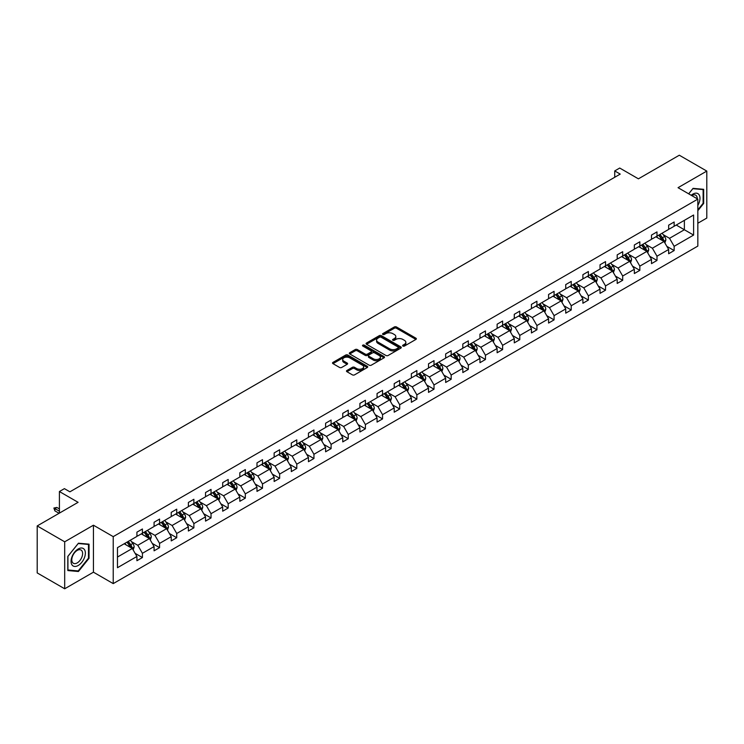 <?xml version="1.0" encoding="UTF-8"?>
<svg xmlns="http://www.w3.org/2000/svg" width="744" height="744" viewBox="0 0 744 744"><rect width="100%" height="100%" fill="white"/><g stroke="black" fill="none" stroke-linecap="round" stroke-linejoin="round"><path stroke-width="1.12" d="M402.923 346.053A1.069 0.614 0 0 0 404.438 346.053L415.905 339.431A1.525 0.883 0 0 0 416.352 338.808A1.525 0.883 0 0 0 415.905 338.185L396.478 326.969A1.525 0.883 0 0 0 394.32 326.969L382.853 333.591A1.069 0.614 0 0 0 384.36 334.465L385.848 333.61A4.883 2.818 0 0 1 392.758 333.61L394.376 334.54A4.883 2.818 0 0 1 395.808 336.539A4.883 2.818 0 0 1 394.376 338.529L392.888 339.385A1.069 0.614 0 0 0 394.404 340.259L395.882 339.404A4.883 2.818 0 0 1 402.792 339.404L404.411 340.334A4.883 2.818 0 0 1 405.843 342.333A4.883 2.818 0 0 1 404.411 344.323L402.923 345.179A1.069 0.614 0 0 0 402.923 346.053L402.923 345.179M697.835 223.237L706.8 218.066L706.8 171.083L679.309 155.217L638.408 178.83L619.715 168.042L614.721 170.925L614.721 177.277M64.691 588.783L93.437 572.183L93.437 525.208L64.691 541.809L64.691 588.783L37.2 572.917L37.2 525.934L78.101 502.321L59.408 491.533L59.408 513.118M64.691 541.809L37.2 525.934M346.946 370.466A1.525 0.883 0 0 0 346.49 371.089A1.525 0.883 0 0 0 346.946 371.712L352.396 374.855A1.525 0.883 0 0 0 354.553 374.855L367.285 367.508A1.525 0.883 0 0 0 367.731 366.885A1.525 0.883 0 0 0 367.285 366.262L347.857 355.046A1.525 0.883 0 0 0 345.7 355.046L332.968 362.393A1.525 0.883 0 0 0 332.522 363.016A1.525 0.883 0 0 0 332.968 363.639L339.552 367.443A1.525 0.883 0 0 0 341.71 367.443L347.16 364.3A1.525 0.883 0 0 0 347.606 363.677A1.525 0.883 0 0 0 347.16 363.053L343.895 361.166A4.083 2.353 0 0 1 342.696 359.501A4.083 2.353 0 0 1 345.216 357.325A4.083 2.353 0 0 1 349.671 357.836L362.458 365.211A4.083 2.353 0 0 1 363.649 366.885A4.083 2.353 0 0 1 361.128 369.061A4.083 2.353 0 0 1 356.683 368.55L354.553 367.322A1.525 0.883 0 0 0 352.396 367.322L346.946 370.466L346.946 371.712M59.408 491.533L64.412 488.641L69.908 491.821L620.217 174.105L614.721 170.925M93.437 525.208L113.228 536.638L697.835 199.113L697.835 246.087L113.228 583.612L113.228 536.638M706.8 171.083L678.044 187.683L697.835 199.113M385.959 355.483A1.525 0.883 0 0 0 388.117 355.483L400.849 348.127A1.525 0.883 0 0 0 401.295 347.504A1.525 0.883 0 0 0 400.849 346.881L381.421 335.665A1.525 0.883 0 0 0 379.263 335.665L366.532 343.021A1.525 0.883 0 0 0 366.085 343.644A1.525 0.883 0 0 0 366.532 344.267L385.959 355.483M363.23 346.286A1.069 0.614 0 0 1 364.318 346.434L364.318 345.169L384.071 356.571A1.525 0.883 0 0 1 384.518 357.194A1.525 0.883 0 0 1 384.071 357.817L371.33 365.164A1.525 0.883 0 0 1 369.173 365.164L349.745 353.949L349.745 352.703A1.525 0.883 0 0 0 349.299 353.326A1.525 0.883 0 0 0 349.745 353.949M349.745 352.703L355.195 349.559A1.525 0.883 0 0 1 357.353 349.559L365.239 354.107A1.525 0.883 0 0 0 367.397 354.107L371.005 352.024A1.525 0.883 0 0 0 371.451 351.401A1.525 0.883 0 0 0 371.005 350.777L362.802 346.044A1.069 0.614 0 0 1 364.318 345.169M117.468 547.649L136.924 536.415L136.924 532.155L142.42 528.984L142.42 533.234L154.073 526.51L154.073 522.26L159.579 519.08L159.579 523.339L171.232 516.606L171.232 512.356L176.728 509.175L176.728 513.434L188.381 506.701L188.381 502.451L193.877 499.28L193.877 503.53L205.53 496.797L205.53 492.547L211.036 489.375L211.036 493.625L222.689 486.901L222.689 482.642L228.185 479.471L228.185 483.721L239.838 476.997L239.838 472.738L245.334 469.566L245.334 473.816L256.987 467.093L256.987 462.842L262.493 459.662L262.493 463.921L274.145 457.188L274.145 452.938L279.642 449.767L279.642 454.017L291.295 447.284L291.295 443.033L296.791 439.862L296.791 444.112L308.453 437.388L308.453 433.129L313.949 429.958L313.949 434.208L325.602 427.484L325.602 423.224L331.099 420.053L331.099 424.303L342.752 417.579L342.752 413.329L348.248 410.149L348.248 414.408L359.91 407.675L359.91 403.425L365.406 400.244L365.406 404.504L377.059 397.77L377.059 393.52L382.556 390.349L382.556 394.599L394.208 387.866L394.208 383.616L399.705 380.444L399.705 384.695L411.367 377.971L411.367 373.711L416.863 370.54L416.863 374.79L428.516 368.066L428.516 363.807L434.012 360.635L434.012 364.895L445.665 358.162L445.665 353.912L451.162 350.731L451.162 354.99L462.824 348.257L462.824 344.007L468.32 340.836L468.32 345.086L479.973 338.353L479.973 334.103L485.469 330.931L485.469 335.181L497.122 328.457L497.122 324.198L502.619 321.027L502.619 325.277L514.281 318.553L514.281 314.293L519.777 311.122L519.777 315.372L531.43 308.648L531.43 304.398L536.926 301.218L536.926 305.477L548.579 298.744L548.579 294.494L554.075 291.313L554.075 295.573L565.738 288.839L565.738 284.589L571.234 281.418L571.234 285.668L582.887 278.935L582.887 274.685L588.383 271.514L588.383 275.764L600.036 269.04L600.036 264.78L605.532 261.609L605.532 265.859L617.195 259.135L617.195 254.876L622.691 251.704L622.691 255.964L634.344 249.231L634.344 244.981L639.84 241.8L639.84 246.059L651.493 239.326L651.493 235.076L656.989 231.905L656.989 236.155L668.651 229.422L668.651 225.172L674.148 222L674.148 226.25L693.603 215.016L693.603 235.076L674.148 246.311L674.148 250.561L668.651 253.741L668.651 249.482L656.989 256.215L656.989 260.465L651.493 263.636L651.493 259.386L639.84 266.12L639.84 270.37L634.344 273.541L634.344 269.291L622.691 276.015L622.691 280.274L617.195 283.445L617.195 279.195L605.532 285.919L605.532 290.179L600.036 293.35L600.036 289.1L588.383 295.824L588.383 300.074L582.887 303.254L582.887 298.995L571.234 305.728L571.234 309.978L565.738 313.159L565.738 308.899L554.075 315.633L554.075 319.883L548.579 323.054L548.579 318.804L536.926 325.537L536.926 329.787L531.43 332.959L531.43 328.709L519.777 335.432L519.777 339.692L514.281 342.863L514.281 338.613L502.619 345.337L502.619 349.596L497.122 352.768L497.122 348.508L485.469 355.241L485.469 359.492L479.973 362.672L479.973 358.413L468.32 365.146L468.32 369.396L462.824 372.567L462.824 368.317L451.162 375.05L451.162 379.301L445.665 382.472L445.665 378.222L434.012 384.946L434.012 389.205L428.516 392.376L428.516 388.126L416.863 394.85L416.863 399.11L411.367 402.281L411.367 398.031L399.705 404.755L399.705 409.005L394.208 412.185L394.208 407.926L382.556 414.659L382.556 418.909L377.059 422.09L377.059 417.83L365.406 424.564L365.406 428.814L359.91 431.985L359.91 427.735L348.248 434.468L348.248 438.718L342.752 441.889L342.752 437.639L331.099 444.363L331.099 448.623L325.602 451.794L325.602 447.544L313.949 454.268L313.949 458.527L308.453 461.699L308.453 457.439L296.791 464.172L296.791 468.422L291.295 471.603L291.295 467.344L279.642 474.077L279.642 478.327L274.145 481.498L274.145 477.248L262.493 483.981L262.493 488.231L256.987 491.403L256.987 487.153L245.334 493.876L245.334 498.136L239.838 501.307L239.838 497.057L228.185 503.781L228.185 508.04L222.689 511.212L222.689 506.962L211.036 513.686L211.036 517.936L205.53 521.116L205.53 516.857L193.877 523.59L193.877 527.84L188.381 531.021L188.381 526.761L176.728 533.495L176.728 537.745L171.232 540.916L171.232 536.666L159.579 543.399L159.579 547.649L154.073 550.82L154.073 546.57L142.42 553.294L142.42 557.554L136.924 560.725L136.924 556.475L117.468 567.709L117.468 547.649M141.323 533.876L149.46 538.572L137.807 545.296L131.437 541.623M137.807 545.296L142.42 553.294M149.46 538.572L154.073 546.57M136.924 535.392L137.807 535.903L142.42 533.234M158.472 523.971L166.61 528.668L154.957 535.392L148.595 531.718M154.957 535.392L159.579 543.399M166.61 528.668L171.232 536.666M154.073 525.496L154.957 525.999L159.579 523.339M175.631 514.067L183.768 518.763L172.106 525.496L165.745 521.823M172.106 525.496L176.728 533.495M183.768 518.763L188.381 526.761M171.232 515.592L172.106 516.094L176.728 513.434M192.78 504.162L200.917 508.859L189.264 515.592L182.894 511.919M189.264 515.592L193.877 523.59M200.917 508.859L205.53 516.857M188.381 505.688L189.264 506.199L193.877 503.53M209.929 494.258L218.066 498.964L206.413 505.688L200.052 502.014M206.413 505.688L211.036 513.686M218.066 498.964L222.689 506.962M205.53 495.783L206.413 496.295L211.036 493.625M227.087 484.363L235.225 489.059L223.563 495.783L217.202 492.11M223.563 495.783L228.185 503.781M235.225 489.059L239.838 497.057M222.689 485.879L223.563 486.39L228.185 483.721M244.237 474.458L252.374 479.155L240.721 485.879L234.351 482.205M240.721 485.879L245.334 493.876M252.374 479.155L256.987 487.153M239.838 475.983L240.721 476.486L245.334 473.816M261.386 464.554L269.523 469.25L257.87 475.983L251.509 472.31M257.87 475.983L262.493 483.981M269.523 469.25L274.145 477.248M256.987 466.079L257.87 466.581L262.493 463.921M278.544 454.649L286.682 459.346L275.02 466.079L268.658 462.405M275.02 466.079L279.642 474.077M286.682 459.346L291.295 467.344M274.145 456.174L275.02 456.686L279.642 454.017M295.694 444.745L303.831 449.441L292.178 456.174L285.808 452.501M292.178 456.174L296.791 464.172M303.831 449.441L308.453 457.439M291.295 446.27L292.178 446.781L296.791 444.112M312.843 434.84L320.98 439.546L309.327 446.27L302.966 442.596M309.327 446.27L313.949 454.268M320.98 439.546L325.602 447.544M308.453 436.365L309.327 436.877L313.949 434.208M330.001 424.945L338.139 429.641L326.477 436.365L320.115 432.692M326.477 436.365L331.099 444.363M338.139 429.641L342.752 437.639M325.602 426.461L326.477 426.972L331.099 424.303M347.15 415.04L355.288 419.737L343.635 426.47L337.264 422.787M343.635 426.47L348.248 434.468M355.288 419.737L359.91 427.735M342.752 416.566L343.635 417.068L348.248 414.408M364.3 405.136L372.437 409.832L360.784 416.566L354.423 412.892M360.784 416.566L365.406 424.564M372.437 409.832L377.059 417.83M359.91 406.661L360.784 407.163L365.406 404.504M381.458 395.231L389.596 399.928L377.933 406.661L371.572 402.988M377.933 406.661L382.556 414.659M389.596 399.928L394.208 407.926M377.059 396.757L377.933 397.268L382.556 394.599M398.607 385.327L406.745 390.033L395.092 396.757L388.721 393.083M395.092 396.757L399.705 404.755M406.745 390.033L411.367 398.031M394.208 386.852L395.092 387.364L399.705 384.695M415.757 375.432L423.894 380.128L412.241 386.852L405.88 383.179M412.241 386.852L416.863 394.85M423.894 380.128L428.516 388.126M411.367 376.948L412.241 377.459L416.863 374.79M432.915 365.527L441.053 370.224L429.39 376.948L423.029 373.274M429.39 376.948L434.012 384.946M441.053 370.224L445.665 378.222M428.516 367.052L429.39 367.555L434.012 364.895M450.064 355.623L458.202 360.319L446.549 367.052L440.178 363.379M446.549 367.052L451.162 375.05M458.202 360.319L462.824 368.317M445.665 357.148L446.549 357.65L451.162 354.99M467.213 345.718L475.351 350.415L463.698 357.148L457.337 353.474M463.698 357.148L468.32 365.146M475.351 350.415L479.973 358.413M462.824 347.243L463.698 347.755L468.32 345.086M484.372 335.814L492.509 340.51L480.847 347.243L474.486 343.57M480.847 347.243L485.469 355.241M492.509 340.51L497.122 348.508M479.973 337.339L480.847 337.85L485.469 335.181M501.521 325.918L509.659 330.615L498.006 337.339L491.635 333.665M498.006 337.339L502.619 345.337M509.659 330.615L514.281 338.613M497.122 327.434L498.006 327.946L502.619 325.277M518.67 316.014L526.808 320.711L515.155 327.434L508.794 323.761M515.155 327.434L519.777 335.432M526.808 320.711L531.43 328.709M514.281 317.53L515.155 318.041L519.777 315.372M535.829 306.109L543.966 310.806L532.304 317.539L525.943 313.856M532.304 317.539L536.926 325.537M543.966 310.806L548.579 318.804M531.43 307.635L532.304 308.137L536.926 305.477M552.978 296.205L561.115 300.901L549.463 307.635L543.092 303.961M549.463 307.635L554.075 315.633M561.115 300.901L565.738 308.899M548.579 297.73L549.463 298.232L554.075 295.573M570.127 286.301L578.265 290.997L566.612 297.73L560.251 294.057M566.612 297.73L571.234 305.728M578.265 290.997L582.887 298.995M565.738 287.826L566.612 288.337L571.234 285.668M587.286 276.396L595.423 281.102L583.761 287.826L577.4 284.152M583.761 287.826L588.383 295.824M595.423 281.102L600.036 289.1M582.887 277.921L583.761 278.433L588.383 275.764M604.435 266.501L612.572 271.197L600.919 277.921L594.549 274.248M600.919 277.921L605.532 285.919M612.572 271.197L617.195 279.195M600.036 268.017L600.919 268.528L605.532 265.859M621.584 256.596L629.722 261.293L618.069 268.017L611.707 264.343M618.069 268.017L622.691 276.015M629.722 261.293L634.344 269.291M617.195 258.122L618.069 258.624L622.691 255.964M638.743 246.692L646.88 251.388L635.218 258.122L628.857 254.448M635.218 258.122L639.84 266.12M646.88 251.388L651.493 259.386M634.344 248.217L635.218 248.719L639.84 246.059M655.892 236.787L664.029 241.484L652.376 248.217L646.006 244.543M652.376 248.217L656.989 256.215M664.029 241.484L668.651 249.482M651.493 238.312L652.376 238.824L656.989 236.155M676.231 225.041L684.368 229.747L669.526 238.312L663.164 234.639M669.526 238.312L674.148 246.311M693.603 235.076L684.368 229.747L684.368 220.345L693.603 215.016M93.437 572.183L113.228 583.612M668.651 228.408L669.526 228.92L674.148 226.25M117.468 557.042L132.311 548.477L124.174 543.771M132.311 548.477L136.924 556.475M666.829 246.338L674.148 250.561M649.679 256.243L656.989 260.465M632.53 266.147L639.84 270.37M615.372 276.052L622.691 280.274M598.223 285.956L605.532 290.179M581.073 295.861L588.383 300.074M563.915 305.756L571.234 309.978M546.766 315.661L554.075 319.883M529.616 325.565L536.926 329.787M512.458 335.47L519.777 339.692M495.309 345.374L502.619 349.596M478.159 355.269L485.469 359.492M461.001 365.174L468.32 369.396M443.852 375.078L451.162 379.301M426.703 384.983L434.012 389.205M409.544 394.887L416.863 399.11M392.395 404.792L399.705 409.005M375.246 414.687L382.556 418.909M358.087 424.592L365.406 428.814M340.938 434.496L348.248 438.718M323.789 444.401L331.099 448.623M306.63 454.305L313.949 458.527M289.481 464.2L296.791 468.422M272.332 474.105L279.642 478.327M255.173 484.009L262.493 488.231M238.024 493.914L245.334 498.136M220.875 503.818L228.185 508.04M203.717 513.723L211.036 517.936M186.567 523.618L193.877 527.84M169.418 533.522L176.728 537.745M152.26 543.427L159.579 547.649M135.11 553.331L142.42 557.554M697.835 210.71L703.666 203.456L703.666 189.311L693.055 188.362L688.674 193.821M89.038 558.307L89.038 544.162L78.427 543.213L67.825 556.41L67.825 570.555L78.427 571.504L89.038 558.307L88.49 557.991M403.35 346.202L404.411 345.597A4.883 2.818 0 0 0 405.843 343.598L405.843 342.333M395.808 336.539L395.808 337.804A4.883 2.818 0 0 1 394.376 339.803L393.316 340.408M415.905 338.185L415.905 339.431L396.478 328.243A1.525 0.883 0 0 0 394.32 328.243L383.281 334.614M400.849 346.881L400.849 348.127L381.421 336.939A1.525 0.883 0 0 0 379.263 336.939L366.55 344.277M398.152 347.941A1.069 0.614 0 0 0 398.152 347.067L381.095 337.218A1.069 0.614 0 0 0 379.589 337.218L378.026 338.129A4.883 2.818 0 0 0 376.594 340.12A4.883 2.818 0 0 0 378.026 342.11L389.679 348.843A4.883 2.818 0 0 0 396.589 348.843L398.152 347.941L398.152 349.206A1.069 0.614 0 0 0 398.468 348.778L398.468 347.504M376.594 340.12L376.594 341.394A4.883 2.818 0 0 0 378.026 343.384L378.026 342.11M398.152 349.206L396.589 350.117A4.883 2.818 0 0 1 389.679 350.117L378.026 343.384M349.764 353.967L355.195 350.833L355.195 349.559M371.451 351.401L371.451 352.665A1.525 0.883 0 0 1 371.005 353.288L367.397 355.381A1.525 0.883 0 0 1 365.239 355.381L357.353 350.833A1.525 0.883 0 0 0 355.195 350.833M364.318 346.434L384.043 357.827M373.414 358.831A4.083 2.353 0 0 0 377.859 359.343A4.083 2.353 0 0 0 380.379 357.157A4.083 2.353 0 0 0 379.18 355.493L374.678 352.898A1.525 0.883 0 0 0 372.521 352.898L368.903 354.981A1.525 0.883 0 0 0 368.457 355.604A1.525 0.883 0 0 0 368.903 356.227L373.414 358.831L373.414 360.096A4.083 2.353 0 0 0 377.859 360.608A4.083 2.353 0 0 0 380.379 358.431L380.379 357.157M368.457 355.604L368.457 356.869A1.525 0.883 0 0 0 368.903 357.492L368.903 356.227M373.414 360.096L368.903 357.492M363.649 366.885L363.649 368.15A4.083 2.353 0 0 1 361.128 370.326A4.083 2.353 0 0 1 356.683 369.815L354.553 368.587A1.525 0.883 0 0 0 352.396 368.587L346.964 371.721M342.696 359.501L342.696 360.766A4.083 2.353 0 0 0 343.895 362.43L343.895 361.166M347.141 364.309L343.895 362.43M367.266 367.517L347.857 356.311A1.525 0.883 0 0 0 345.7 356.311L332.987 363.658M703.117 203.14L703.666 203.456M77.311 570.862L78.427 571.504M664.866 242.935L665.88 240.014A4.12 2.381 -120 0 0 664.559 236.508L662.095 233.207M657.668 237.81L656.599 236.387M663.425 241.13L663.648 240.191A4.12 2.381 -120 0 0 662.476 237.708L660.002 234.416M658.97 235.011L661.686 238.638A2.102 1.209 60 0 1 662.067 239.28L663.648 240.191M658.682 235.178L661.156 238.471A4.12 2.381 60 0 1 662.179 240.414M647.717 252.839L648.721 249.919A4.12 2.381 -120 0 0 647.41 246.404L644.936 243.111M640.51 247.715L639.44 246.283M646.266 251.035L646.499 250.096A4.12 2.381 -120 0 0 645.318 247.613L642.853 244.32M641.821 244.916L644.537 248.543A2.102 1.209 60 0 1 644.918 249.175L646.499 250.096M641.533 245.083L643.997 248.375A4.12 2.381 60 0 1 645.029 250.319M630.559 262.744L631.572 259.823A4.12 2.381 -120 0 0 630.252 256.308L627.787 253.016M623.36 257.619L622.291 256.187M629.117 260.939L629.35 259.991A4.12 2.381 -120 0 0 628.169 257.517L625.695 254.225M624.662 254.82L627.387 258.447A2.102 1.209 60 0 1 627.769 259.079L629.35 259.991M624.383 254.978L626.848 258.28A4.12 2.381 60 0 1 627.871 260.223M697.835 205.391A10.109 5.831 120 0 0 699.025 202.935A10.109 5.831 120 0 0 698.579 194.156A10.109 5.831 120 0 0 691.213 195.281M697.249 198.769A7.654 4.418 120 0 0 695.659 195.179A7.654 4.418 120 0 0 691.753 195.598M688.693 193.831L692.841 188.678L703.117 189.59L703.117 203.298L697.835 209.864M702.438 189.199L703.117 189.59M84.398 557.786A10.109 5.831 120 0 0 81.784 548.021A10.109 5.831 120 0 0 72.019 556.679A10.109 5.831 120 0 0 74.642 566.444A10.109 5.831 120 0 0 84.398 557.786M81.896 557.07A7.654 4.418 120 0 0 81.031 550.03A7.654 4.418 120 0 0 72.521 556.233A7.654 4.418 120 0 0 73.386 563.282A7.654 4.418 120 0 0 81.896 557.07M67.927 570.025L67.927 556.317L78.213 543.529L88.49 544.441L88.49 558.149L78.213 570.936L67.825 569.96M87.811 544.05L88.49 544.441M613.409 272.639L614.423 269.719A4.12 2.381 -120 0 0 613.103 266.213L610.638 262.92M606.211 267.524L605.142 266.092M611.968 270.844L612.191 269.895A4.12 2.381 -120 0 0 611.019 267.422L608.546 264.12M607.513 264.715L610.229 268.342A2.102 1.209 60 0 1 610.61 268.984L612.191 269.895M607.225 264.883L609.699 268.184A4.12 2.381 60 0 1 610.722 270.128M596.251 282.543L597.265 279.623A4.12 2.381 -120 0 0 595.953 276.117L593.48 272.825M589.053 277.419L587.983 275.996M594.809 280.748L595.042 279.8A4.12 2.381 -120 0 0 593.861 277.326L591.396 274.024M590.364 274.62L593.08 278.247A2.102 1.209 60 0 1 593.461 278.888L595.042 279.8M590.076 274.787L592.54 278.079A4.12 2.381 60 0 1 593.572 280.032M579.102 292.448L580.115 289.528A4.12 2.381 -120 0 0 578.795 286.022L576.33 282.72M571.904 287.324L570.834 285.901M577.66 290.653L577.893 289.704A4.12 2.381 -120 0 0 576.712 287.221L574.238 283.929M573.206 284.524L575.93 288.151A2.102 1.209 60 0 1 576.312 288.793L577.893 289.704M572.927 284.692L575.391 287.984A4.12 2.381 60 0 1 576.414 289.937M561.952 302.352L562.966 299.432A4.12 2.381 -120 0 0 561.646 295.917L559.181 292.625M554.754 297.228L553.685 295.796M560.511 300.548L560.734 299.609A4.12 2.381 -120 0 0 559.562 297.126L557.089 293.834M556.056 294.429L558.772 298.056A2.102 1.209 60 0 1 559.153 298.688L560.734 299.609M555.768 294.596L558.242 297.888A4.12 2.381 60 0 1 559.265 299.832M544.794 312.257L545.808 309.337A4.12 2.381 -120 0 0 544.496 305.821L542.023 302.529M537.596 307.132L536.526 305.7M543.353 310.453L543.585 309.504A4.12 2.381 -120 0 0 542.404 307.03L539.939 303.738M538.907 304.333L541.623 307.96A2.102 1.209 60 0 1 542.004 308.593L543.585 309.504M538.619 304.501L541.083 307.793A4.12 2.381 60 0 1 542.116 309.737M527.645 322.152L528.659 319.232A4.12 2.381 -120 0 0 527.338 315.726L524.873 312.433M520.447 317.037L519.377 315.605M526.203 320.357L526.436 319.409A4.12 2.381 -120 0 0 525.255 316.935L522.781 313.633M521.749 314.238L524.474 317.865A2.102 1.209 60 0 1 524.855 318.497L526.436 319.409M521.47 314.396L523.934 317.697A4.12 2.381 60 0 1 524.957 319.641M510.496 332.057L511.509 329.136A4.12 2.381 -120 0 0 510.189 325.63L507.724 322.338M503.297 326.942L502.228 325.509M509.054 330.262L509.277 329.313A4.12 2.381 -120 0 0 508.106 326.839L505.632 323.538M504.599 324.133L507.315 327.76A2.102 1.209 60 0 1 507.696 328.402L509.277 329.313M504.311 324.3L506.785 327.602A4.12 2.381 60 0 1 507.808 329.546M493.337 341.961L494.351 339.041A4.12 2.381 -120 0 0 493.04 335.535L490.566 332.233M486.139 336.837L485.069 335.414M491.896 340.166L492.128 339.218A4.12 2.381 -120 0 0 490.947 336.734L488.483 333.442M487.45 334.037L490.166 337.664A2.102 1.209 60 0 1 490.547 338.306L492.128 339.218M487.162 334.205L489.626 337.497A4.12 2.381 60 0 1 490.659 339.45M476.188 351.866L477.202 348.945A4.12 2.381 -120 0 0 475.881 345.439L473.417 342.138M468.99 346.741L467.92 345.318M474.746 350.061L474.979 349.122A4.12 2.381 -120 0 0 473.798 346.639L471.324 343.347M470.292 343.942L473.017 347.569A2.102 1.209 60 0 1 473.398 348.211L474.979 349.122M470.013 344.109L472.477 347.402A4.12 2.381 60 0 1 473.5 349.345M459.039 361.77L460.052 358.85A4.12 2.381 -120 0 0 458.732 355.334L456.267 352.042M451.841 356.646L450.771 355.214M457.597 359.966L457.82 359.027A4.12 2.381 -120 0 0 456.649 356.543L454.175 353.251M453.143 353.846L455.858 357.473A2.102 1.209 60 0 1 456.239 358.106L457.82 359.027M452.854 354.014L455.328 357.306A4.12 2.381 60 0 1 456.351 359.25M441.88 371.675L442.894 368.754A4.12 2.381 -120 0 0 441.583 365.239L439.109 361.947M434.682 366.55L433.613 365.118M440.439 369.87L440.671 368.922A4.12 2.381 -120 0 0 439.49 366.448L437.026 363.156M435.993 363.751L438.709 367.378A2.102 1.209 60 0 1 439.09 368.01L440.671 368.922M435.705 363.909L438.17 367.211A4.12 2.381 60 0 1 439.202 369.154M424.731 381.57L425.745 378.649A4.12 2.381 -120 0 0 424.424 375.143L421.96 371.851M417.533 376.455L416.463 375.023M423.289 379.775L423.522 378.826A4.12 2.381 -120 0 0 422.341 376.352L419.867 373.051M418.835 373.646L421.56 377.273A2.102 1.209 60 0 1 421.941 377.915L423.522 378.826M418.556 373.814L421.02 377.115A4.12 2.381 60 0 1 422.043 379.059M407.582 391.474L408.596 388.554A4.12 2.381 -120 0 0 407.275 385.048L404.81 381.756M400.384 386.35L399.314 384.927M406.14 389.679L406.363 388.731A4.12 2.381 -120 0 0 405.192 386.257L402.718 382.955M401.686 383.551L404.401 387.178A2.102 1.209 60 0 1 404.783 387.819L406.363 388.731M401.397 383.718L403.871 387.01A4.12 2.381 60 0 1 404.894 388.963M390.423 401.379L391.437 398.459A4.12 2.381 -120 0 0 390.126 394.952L387.652 391.651M383.225 396.254L382.156 394.832M388.982 399.584L389.214 398.635A4.12 2.381 -120 0 0 388.033 396.152L385.569 392.86M384.536 393.455L387.252 397.082A2.102 1.209 60 0 1 387.633 397.724L389.214 398.635M384.248 393.623L386.713 396.915A4.12 2.381 60 0 1 387.745 398.858M373.274 411.283L374.288 408.363A4.12 2.381 -120 0 0 372.967 404.848L370.503 401.555M366.076 406.159L365.006 404.727M371.833 409.479L372.065 408.54A4.12 2.381 -120 0 0 370.884 406.057L368.41 402.764M367.378 403.36L370.103 406.987A2.102 1.209 60 0 1 370.484 407.619L372.065 408.54M367.099 403.527L369.563 406.819A4.12 2.381 60 0 1 370.586 408.763M356.125 421.188L357.139 418.268A4.12 2.381 -120 0 0 355.818 414.752L353.353 411.46M348.927 416.063L347.857 414.631M354.683 419.384L354.907 418.435A4.12 2.381 -120 0 0 353.735 415.961L351.261 412.669M350.229 413.264L352.944 416.891A2.102 1.209 60 0 1 353.326 417.524L354.907 418.435M349.94 413.432L352.414 416.724A4.12 2.381 60 0 1 353.437 418.667M338.966 431.083L339.98 428.163A4.12 2.381 -120 0 0 338.669 424.657L336.195 421.364M331.768 425.968L330.699 424.536M337.525 429.288L337.757 428.339A4.12 2.381 -120 0 0 336.576 425.866L334.112 422.564M333.079 423.169L335.795 426.796A2.102 1.209 60 0 1 336.176 427.428L337.757 428.339M332.791 423.327L335.256 426.628A4.12 2.381 60 0 1 336.288 428.572M321.817 440.987L322.831 438.067A4.12 2.381 -120 0 0 321.51 434.561L319.046 431.269M314.619 435.872L313.55 434.44M320.376 439.192L320.608 438.244A4.12 2.381 -120 0 0 319.427 435.77L316.953 432.469M315.921 433.064L318.646 436.691A2.102 1.209 60 0 1 319.027 437.333L320.608 438.244M315.642 433.231L318.107 436.533A4.12 2.381 60 0 1 319.13 438.476M304.668 450.892L305.682 447.972A4.12 2.381 -120 0 0 304.361 444.466L301.897 441.164M297.47 445.768L296.4 444.345M303.227 449.097L303.45 448.148A4.12 2.381 -120 0 0 302.269 445.665L299.804 442.373M298.772 442.968L301.487 446.595A2.102 1.209 60 0 1 301.869 447.237L303.45 448.148M298.483 443.136L300.957 446.428A4.12 2.381 60 0 1 301.98 448.381M287.51 460.796L288.523 457.876A4.12 2.381 -120 0 0 287.212 454.37L284.738 451.069M280.311 455.672L279.242 454.249M286.068 458.992L286.301 458.053A4.12 2.381 -120 0 0 285.119 455.57L282.655 452.278M281.623 452.873L284.338 456.5A2.102 1.209 60 0 1 284.719 457.142L286.301 458.053M281.334 453.04L283.799 456.332A4.12 2.381 60 0 1 284.831 458.276M270.36 470.701L271.374 467.781A4.12 2.381 -120 0 0 270.053 464.265L267.589 460.973M263.162 465.577L262.093 464.144M268.919 468.897L269.151 467.957A4.12 2.381 -120 0 0 267.97 465.474L265.496 462.182M264.464 462.777L267.189 466.404A2.102 1.209 60 0 1 267.57 467.037L269.151 467.957M264.185 462.945L266.65 466.237A4.12 2.381 60 0 1 267.673 468.181M253.211 480.605L254.225 477.676A4.12 2.381 -120 0 0 252.904 474.17L250.44 470.878M246.013 475.481L244.943 474.049M251.77 478.801L251.993 477.853A4.12 2.381 -120 0 0 250.812 475.379L248.347 472.087M247.315 472.682L250.031 476.309A2.102 1.209 60 0 1 250.412 476.941L251.993 477.853M247.027 472.84L249.5 476.141A4.12 2.381 60 0 1 250.523 478.085M236.053 490.501L237.066 487.58A4.12 2.381 -120 0 0 235.755 484.074L233.281 480.782M228.854 485.386L227.785 483.953M234.611 488.706L234.844 487.757A4.12 2.381 -120 0 0 233.663 485.283L231.198 481.982M230.166 482.577L232.881 486.204A2.102 1.209 60 0 1 233.263 486.846L234.844 487.757M229.877 482.744L232.342 486.046A4.12 2.381 60 0 1 233.374 487.99M218.903 500.405L219.917 497.485A4.12 2.381 -120 0 0 218.597 493.979L216.132 490.687M211.705 495.281L210.636 493.858M217.462 498.61L217.694 497.662A4.12 2.381 -120 0 0 216.513 495.188L214.04 491.886M213.007 492.481L215.732 496.109A2.102 1.209 60 0 1 216.113 496.75L217.694 497.662M212.728 492.649L215.193 495.941A4.12 2.381 60 0 1 216.216 497.894M201.754 510.31L202.768 507.389A4.12 2.381 -120 0 0 201.447 503.883L198.983 500.582M194.556 505.185L193.487 503.762M200.313 508.515L200.536 507.566A4.12 2.381 -120 0 0 199.355 505.083L196.89 501.791M195.858 502.386L198.574 506.013A2.102 1.209 60 0 1 198.955 506.655L200.536 507.566M195.57 502.553L198.043 505.846A4.12 2.381 60 0 1 199.067 507.789M184.596 520.214L185.609 517.294A4.12 2.381 -120 0 0 184.298 513.779L181.824 510.486M177.398 515.09L176.328 513.658M183.154 518.41L183.387 517.471A4.12 2.381 -120 0 0 182.206 514.988L179.741 511.695M178.709 512.291L181.424 515.918A2.102 1.209 60 0 1 181.806 516.55L183.387 517.471M178.421 512.458L180.885 515.75A4.12 2.381 60 0 1 181.917 517.694M167.447 530.119L168.46 527.198A4.12 2.381 -120 0 0 167.14 523.683L164.675 520.391M160.248 524.994L159.179 523.562M166.005 528.314L166.238 527.366A4.12 2.381 -120 0 0 165.056 524.892L162.583 521.6M161.55 522.195L164.275 525.822A2.102 1.209 60 0 1 164.657 526.454L166.238 527.366M161.271 522.362L163.736 525.655A4.12 2.381 60 0 1 164.759 527.598M150.297 540.014L151.311 537.094A4.12 2.381 -120 0 0 149.99 533.587L147.526 530.295M143.099 534.899L142.03 533.467M148.856 538.219L149.079 537.27A4.12 2.381 -120 0 0 147.898 534.797L145.433 531.495M144.401 532.1L147.117 535.726A2.102 1.209 60 0 1 147.498 536.359L149.079 537.27M144.113 532.258L146.587 535.559A4.12 2.381 60 0 1 147.61 537.503M133.139 549.918L134.153 546.998A4.12 2.381 -120 0 0 132.841 543.492L130.367 540.2M125.941 544.803L124.871 543.371M131.697 548.123L131.93 547.175A4.12 2.381 -120 0 0 130.749 544.701L128.284 541.399M127.252 541.995L129.968 545.622A2.102 1.209 60 0 1 130.349 546.263L131.93 547.175M126.964 542.162L129.428 545.464A4.12 2.381 60 0 1 130.46 547.407M54.879 510.877L53.894 508.022L56.86 507.454L54.879 508.598L54.879 510.877L59.083 513.304M53.894 508.022L59.408 511.212M56.86 507.454L59.408 508.924M404.411 345.597L404.411 344.323M392.888 340.259L392.888 339.385M394.376 339.803L394.376 338.529M382.853 334.465L382.853 333.591M394.32 328.243L394.32 326.969M396.478 328.243L396.478 326.969M366.532 344.267L366.532 343.021M379.263 336.939L379.263 335.665M381.421 336.939L381.421 335.665M389.679 350.117L389.679 348.843M396.589 350.117L396.589 348.843M357.353 350.833L357.353 349.559M365.239 355.381L365.239 354.107M367.397 355.381L367.397 354.107M371.005 353.288L371.005 352.024M384.071 357.817L384.071 356.571M352.396 368.587L352.396 367.322M354.553 368.587L354.553 367.322M356.683 369.815L356.683 368.55M347.16 364.3L347.16 363.053M332.968 363.639L332.968 362.393M345.7 356.311L345.7 355.046M347.857 356.311L347.857 355.046M367.285 367.508L367.285 366.262M663.732 241.316L665.852 240.089M662.476 237.708L664.559 236.508M659.984 239.149L661.156 238.471M646.582 251.221L648.694 249.993M645.318 247.613L647.41 246.404M642.825 249.054L643.997 248.375M629.424 261.116L631.544 259.898M628.169 257.517L630.252 256.308M625.676 258.959L626.848 258.28M612.275 271.021L614.395 269.802M611.019 267.422L613.103 266.213M608.527 268.854L609.699 268.184M595.126 280.925L597.237 279.707M593.861 277.326L595.953 276.117M591.368 278.758L592.54 278.079M577.967 290.83L580.087 289.611M576.712 287.221L578.795 286.022M574.219 288.663L575.391 287.984M560.818 300.734L562.938 299.507M559.562 297.126L561.646 295.917M557.07 298.567L558.242 297.888M543.669 310.639L545.78 309.411M542.404 307.03L544.496 305.821M539.911 308.472L541.083 307.793M526.51 320.534L528.631 319.316M525.255 316.935L527.338 315.726M522.762 318.367L523.934 317.697M509.361 330.438L511.481 329.22M508.106 326.839L510.189 325.63M505.613 328.271L506.785 327.602M492.212 340.343L494.323 339.125M490.947 336.734L493.04 335.535M488.455 338.176L489.626 337.497M475.053 350.247L477.174 349.02M473.798 346.639L475.881 345.439M471.305 348.08L472.477 347.402M457.904 360.152L460.024 358.924M456.649 356.543L458.732 355.334M454.156 357.985L455.328 357.306M440.755 370.047L442.866 368.829M439.49 366.448L441.583 365.239M436.998 367.889L438.17 367.211M423.596 379.952L425.717 378.733M422.341 376.352L424.424 375.143M419.849 377.785L421.02 377.115M406.447 389.856L408.568 388.638M405.192 386.257L407.275 385.048M402.699 387.689L403.871 387.01M389.298 399.761L391.409 398.542M388.033 396.152L390.126 394.952M385.541 397.594L386.713 396.915M372.139 409.665L374.26 408.437M370.884 406.057L372.967 404.848M368.392 407.498L369.563 406.819M354.99 419.57L357.111 418.342M353.735 415.961L355.818 414.752M351.242 417.403L352.414 416.724M337.841 429.465L339.952 428.246M336.576 425.866L338.669 424.657M334.084 427.298L335.256 426.628M320.683 439.369L322.803 438.151M319.427 435.77L321.51 434.561M316.935 437.202L318.107 436.533M303.533 449.274L305.654 448.055M302.269 445.665L304.361 444.466M299.786 447.107L300.957 446.428M286.384 459.178L288.495 457.951M285.119 455.57L287.212 454.37M282.627 457.011L283.799 456.332M269.226 469.083L271.346 467.855M267.97 465.474L270.053 464.265M265.478 466.916L266.65 466.237M252.077 478.978L254.197 477.76M250.812 475.379L252.904 474.17M248.329 476.82L249.5 476.141M234.927 488.882L237.038 487.664M233.663 485.283L235.755 484.074M231.17 486.716L232.342 486.046M217.769 498.787L219.889 497.569M216.513 495.188L218.597 493.979M214.021 496.62L215.193 495.941M200.62 508.691L202.74 507.473M199.355 505.083L201.447 503.883M196.872 506.524L198.043 505.846M183.47 518.596L185.582 517.368M182.206 514.988L184.298 513.779M179.713 516.429L180.885 515.75M166.312 528.5L168.432 527.273M165.056 524.892L167.14 523.683M162.564 526.334L163.736 525.655M149.163 538.396L151.283 537.177M147.898 534.797L149.99 533.587M145.415 536.229L146.587 535.559M132.013 548.3L134.125 547.082M130.749 544.701L132.841 543.492M128.256 546.133L129.428 545.464"/></g></svg>
